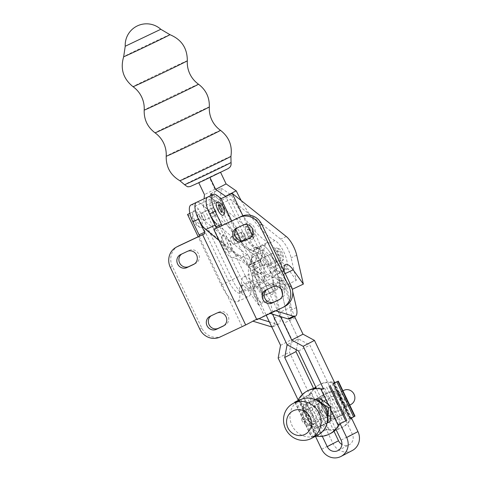<?xml version="1.0" encoding="UTF-8"?>
<svg xmlns="http://www.w3.org/2000/svg" width="481" height="481" viewBox="0 0 481 481"><rect width="100%" height="100%" fill="white"/><g stroke="black" fill="none" stroke-linecap="round" stroke-linejoin="round"><path stroke-width="0.36" stroke-dasharray="2.4 1.8" d="M245.376 239.099A3.944 1.365 64.8 0 0 244.895 234.932A3.944 1.365 64.8 0 0 241.997 231.968A3.944 1.365 64.8 0 0 241.979 231.974A3.944 1.365 64.8 0 0 242.454 236.141A3.944 1.365 64.8 0 0 245.358 239.105A3.944 1.365 64.8 0 0 245.376 239.099A3.944 1.365 -115.2 0 1 245.358 239.105A3.944 1.365 -115.2 0 1 242.454 236.141A3.944 1.365 -115.2 0 1 241.979 231.974A3.944 1.365 -115.2 0 1 241.997 231.968A3.944 1.365 -115.2 0 1 244.895 234.932A3.944 1.365 -115.2 0 1 245.376 239.099M234.205 244.36A3.944 1.365 64.8 0 0 233.73 240.193A3.944 1.365 64.8 0 0 230.826 237.229A3.944 1.365 64.8 0 0 230.808 237.235A3.944 1.365 64.8 0 0 231.289 241.402A3.944 1.365 64.8 0 0 234.187 244.372A3.944 1.365 64.8 0 0 234.205 244.36A3.944 1.365 -115.2 0 1 234.187 244.372A3.944 1.365 -115.2 0 1 231.289 241.402A3.944 1.365 -115.2 0 1 230.808 237.235A3.944 1.365 -115.2 0 1 230.826 237.229A3.944 1.365 -115.2 0 1 233.73 240.193A3.944 1.365 -115.2 0 1 234.205 244.36M275.09 260.672A3.944 1.365 64.8 0 0 274.615 256.505A3.944 1.365 64.8 0 0 271.711 253.541A3.944 1.365 64.8 0 0 271.693 253.547A3.944 1.365 64.8 0 0 272.174 257.714A3.944 1.365 64.8 0 0 275.078 260.684A3.944 1.365 64.8 0 0 275.09 260.672A3.944 1.365 -115.2 0 1 275.078 260.684A3.944 1.365 -115.2 0 1 272.174 257.714A3.944 1.365 -115.2 0 1 271.693 253.547A3.944 1.365 -115.2 0 1 271.711 253.541A3.944 1.365 -115.2 0 1 274.615 256.505A3.944 1.365 -115.2 0 1 275.09 260.672M263.925 265.933A3.944 1.365 64.8 0 0 263.444 261.766A3.944 1.365 64.8 0 0 260.546 258.802A3.944 1.365 64.8 0 0 260.528 258.808A3.944 1.365 64.8 0 0 261.003 262.981A3.944 1.365 64.8 0 0 263.907 265.945A3.944 1.365 64.8 0 0 263.925 265.933A3.944 1.365 -115.2 0 1 263.907 265.945A3.944 1.365 -115.2 0 1 261.003 262.981A3.944 1.365 -115.2 0 1 260.528 258.808A3.944 1.365 -115.2 0 1 260.546 258.802A3.944 1.365 -115.2 0 1 263.444 261.766A3.944 1.365 -115.2 0 1 263.925 265.933L275.078 260.684L263.907 265.945M224.104 244.901A9.211 3.181 64.8 0 0 229.587 251.707A9.211 3.181 64.8 0 0 229.744 241.961A9.211 3.181 64.8 0 0 222.24 236.099A9.211 3.181 64.8 0 0 224.104 244.901M259.463 263.534A9.211 3.181 -115.2 0 1 259.307 273.28A9.211 3.181 -115.2 0 1 253.818 266.474A9.211 3.181 -115.2 0 1 251.954 257.678A9.211 3.181 -115.2 0 1 259.463 263.534M160.804 29.281L125.228 46.248M277.278 250.92A3.944 1.365 -115.2 0 1 277.296 250.908A3.944 1.365 -115.2 0 1 280.201 253.872A3.944 1.365 -115.2 0 1 280.676 258.044A3.944 1.365 -115.2 0 1 280.657 258.05A3.944 1.365 -115.2 0 1 277.759 255.086A3.944 1.365 -115.2 0 1 277.278 250.92M282.094 261.009A7.233 2.501 64.8 0 0 281.217 253.373A7.233 2.501 64.8 0 0 275.896 247.937A7.233 2.501 64.8 0 0 275.866 247.949A7.233 2.501 64.8 0 0 276.737 255.591A7.233 2.501 64.8 0 0 282.064 261.027A7.233 2.501 64.8 0 0 282.094 261.009M247.565 229.347A3.944 1.365 -115.2 0 1 247.577 229.335A3.944 1.365 -115.2 0 1 250.481 232.299A3.944 1.365 -115.2 0 1 250.962 236.466A3.944 1.365 -115.2 0 1 250.944 236.478A3.944 1.365 -115.2 0 1 248.04 233.513A3.944 1.365 -115.2 0 1 247.565 229.347L247.986 228.95C247.186 230.128 250.872 236.874 251.497 236.411L250.944 236.478M246.146 226.377A7.233 2.501 -115.2 0 1 246.176 226.359A7.233 2.501 -115.2 0 1 251.497 231.794A7.233 2.501 -115.2 0 1 252.375 239.436A7.233 2.501 -115.2 0 1 252.345 239.454A7.233 2.501 -115.2 0 1 247.024 234.019A7.233 2.501 -115.2 0 1 246.146 226.377M213.877 201.305L213.973 201.497A68.41 23.623 64.8 0 0 252.567 251.046A15.789 5.453 -115.2 0 1 262.891 265.771A15.789 5.453 -115.2 0 1 263.366 279.287A15.789 5.453 -115.2 0 1 256.62 275.294A65.777 22.715 64.8 0 0 232.654 257.894A15.789 5.453 -115.2 0 1 222.084 245.953L203.397 206.77L213.877 201.305L214.935 189.177L204.455 194.643M203.397 206.77L204.094 198.773M198.803 182.804L209.271 177.303L220.442 172.042L220.611 172.402M214.935 189.177L209.271 177.303M210.846 193.711L221.332 188.251L220.28 200.379L209.794 205.844L227.669 243.32L222.084 245.953M210.678 195.671L209.794 205.844M220.28 200.379A68.41 23.623 64.8 0 0 258.153 248.418A15.789 5.453 -115.2 0 1 268.476 263.137A15.789 5.453 -115.2 0 1 268.951 276.653A15.789 5.453 -115.2 0 1 262.205 272.661A65.777 22.715 64.8 0 0 238.239 255.267A15.789 5.453 -115.2 0 1 227.669 243.32M209.975 177.531L198.791 182.768M221.332 188.251L231.451 195.112A68.41 23.623 64.8 0 0 269.324 243.158A15.789 5.453 -115.2 0 1 279.641 257.876A15.789 5.453 -115.2 0 1 280.122 271.392A15.789 5.453 -115.2 0 1 273.37 267.4A65.777 22.715 64.8 0 0 249.405 250.006A15.789 5.453 -115.2 0 1 238.841 238.059L244.426 235.425L225.817 196.416M241.215 200.583A68.41 23.623 64.8 0 0 274.91 240.524A15.789 5.453 -115.2 0 1 285.227 255.249A15.789 5.453 -115.2 0 1 285.708 268.759A15.789 5.453 -115.2 0 1 278.956 264.772A65.777 22.715 64.8 0 0 254.99 247.372A15.789 5.453 -115.2 0 1 244.426 235.425M212.482 194.823L220.965 200.577L238.841 238.059M231.451 195.112L220.965 200.577M209.956 177.507L220.442 172.042M204.954 220.184A3.944 1.365 -115.2 0 1 204.936 220.19A3.944 1.365 -115.2 0 1 202.038 217.226A3.944 1.365 -115.2 0 1 201.557 213.059A3.944 1.365 -115.2 0 1 201.575 213.047A3.944 1.365 -115.2 0 1 204.479 216.011A3.944 1.365 -115.2 0 1 204.954 220.184A3.944 1.365 -115.2 0 1 204.936 220.19A3.944 1.365 -115.2 0 1 202.038 217.226A3.944 1.365 -115.2 0 1 201.557 213.059A3.944 1.365 -115.2 0 1 201.575 213.047A3.944 1.365 -115.2 0 1 204.479 216.011A3.944 1.365 -115.2 0 1 204.954 220.184M216.125 214.923A3.944 1.365 -115.2 0 1 216.107 214.929A3.944 1.365 -115.2 0 1 213.203 211.965A3.944 1.365 -115.2 0 1 212.728 207.798A3.944 1.365 -115.2 0 1 212.746 207.786A3.944 1.365 -115.2 0 1 215.644 210.75A3.944 1.365 -115.2 0 1 216.125 214.923A3.944 1.365 -115.2 0 1 216.107 214.929A3.944 1.365 -115.2 0 1 213.203 211.965A3.944 1.365 -115.2 0 1 212.728 207.798A3.944 1.365 -115.2 0 1 212.746 207.786A3.944 1.365 -115.2 0 1 215.644 210.75A3.944 1.365 -115.2 0 1 216.125 214.923L204.936 220.19L216.107 214.929M217.334 195.701L211.748 198.334A15.789 5.453 -115.2 0 0 207.696 197.078A15.789 5.453 -115.2 0 1 211.917 198.473L254.804 233.916A2.633 0.908 -115.2 0 1 256.108 235.816L262.488 250.108A2.633 0.908 -115.2 0 1 262.927 251.455A2.633 0.908 -115.2 0 1 262.945 252.441L260.738 259.638A2.633 0.908 -115.2 0 1 260.522 259.926A2.633 0.908 -115.2 0 1 259.818 259.698L216.931 224.248L214.971 225.168M190.945 204.972A15.789 5.453 -115.2 0 1 194.997 206.223L200.583 203.595A15.789 5.453 -115.2 0 0 196.531 202.339A15.789 5.453 -115.2 0 1 200.751 203.734L243.633 239.177A2.633 0.908 -115.2 0 1 244.937 241.077L251.322 255.369A2.633 0.908 -115.2 0 1 251.761 256.716A2.633 0.908 -115.2 0 1 251.773 257.708L249.573 264.899A2.633 0.908 -115.2 0 1 249.35 265.187A2.633 0.908 -115.2 0 1 248.647 264.959L219.065 240.506M262.373 287.794A3.944 1.365 -115.2 0 1 262.392 287.788A3.944 1.365 -115.2 0 1 265.29 290.752A3.944 1.365 -115.2 0 1 265.771 294.919A3.944 1.365 -115.2 0 1 265.752 294.931A3.944 1.365 -115.2 0 1 262.848 291.961A3.944 1.365 -115.2 0 1 262.373 287.794A3.944 1.365 -115.2 0 1 262.392 287.788A3.944 1.365 -115.2 0 1 265.29 290.752A3.944 1.365 -115.2 0 1 265.771 294.919A3.944 1.365 -115.2 0 1 265.752 294.931A3.944 1.365 -115.2 0 1 262.848 291.961A3.944 1.365 -115.2 0 1 262.373 287.794L273.557 282.527A3.944 1.365 -115.2 0 1 276.461 285.492A3.944 1.365 -115.2 0 1 276.942 289.658A3.944 1.365 -115.2 0 1 276.924 289.664A3.944 1.365 -115.2 0 1 274.02 286.7A3.944 1.365 -115.2 0 1 273.539 282.533A3.944 1.365 -115.2 0 1 273.557 282.527A3.944 1.365 -115.2 0 1 276.461 285.492A3.944 1.365 -115.2 0 1 276.942 289.658A3.944 1.365 -115.2 0 1 276.924 289.664A3.944 1.365 -115.2 0 1 274.02 286.7A3.944 1.365 -115.2 0 1 273.539 282.533A3.944 1.365 -115.2 0 1 273.557 282.527L262.392 287.788M181.704 254.046A7.233 6.788 62.5 0 1 182.413 253.619A7.233 6.788 62.5 0 1 182.642 253.505L189.346 250.342A7.233 6.788 62.5 0 1 198.605 253.98A7.233 6.788 62.5 0 1 195.803 263.293A7.233 6.788 62.5 0 1 195.575 263.408L194.492 263.913M237.554 227.735A7.233 6.788 62.5 0 1 238.257 227.309A7.233 6.788 62.5 0 1 238.486 227.194L245.19 224.038A7.233 6.788 62.5 0 1 254.449 227.675A7.233 6.788 62.5 0 1 251.647 236.983A7.233 6.788 62.5 0 1 251.419 237.097L250.342 237.608M266.997 289.478A7.233 6.788 62.5 0 1 267.707 289.051A7.233 6.788 62.5 0 1 267.935 288.937L274.639 285.78A7.233 6.788 62.5 0 1 283.898 289.412A7.233 6.788 62.5 0 1 281.096 298.725A7.233 6.788 62.5 0 1 280.868 298.839L279.786 299.344M211.153 315.783A7.233 6.788 62.5 0 1 211.862 315.356A7.233 6.788 62.5 0 1 212.091 315.241L218.795 312.085A7.233 6.788 62.5 0 1 228.048 315.722A7.233 6.788 62.5 0 1 225.252 325.03A7.233 6.788 62.5 0 1 225.024 325.144L223.942 325.655M261.309 292.52A9.211 3.181 -115.2 0 1 261.153 302.266A9.211 3.181 -115.2 0 1 255.664 295.46A9.211 3.181 -115.2 0 1 253.806 286.664A9.211 3.181 -115.2 0 1 261.309 292.52M200.493 217.779A9.211 3.181 -115.2 0 1 200.336 227.525A9.211 3.181 -115.2 0 1 194.853 220.719A9.211 3.181 -115.2 0 1 192.989 211.923A9.211 3.181 -115.2 0 1 200.493 217.779M284.301 271.627A22.366 7.72 -115.2 0 1 282.335 280.537A22.366 7.72 -115.2 0 1 282.239 280.585A22.366 7.72 -115.2 0 1 265.855 263.925L252.278 235.462M292.328 289.297L281.986 275.096A15.127 5.225 64.8 0 0 274.374 269.781A15.127 5.225 64.8 0 0 273.046 276.262A22.366 7.72 -115.2 0 1 271.164 285.798A22.366 7.72 -115.2 0 1 271.068 285.846A22.366 7.72 -115.2 0 1 254.689 269.192L241.155 240.819M296.302 280.327L288.071 268.825A21.705 7.498 64.8 0 0 277.158 261.201A21.705 7.498 64.8 0 0 275.246 270.502A15.789 5.453 -115.2 0 1 273.917 277.23A15.789 5.453 -115.2 0 1 273.851 277.266A15.789 5.453 -115.2 0 1 262.289 265.506L230.694 199.272L280.694 239.153A15.789 5.453 -115.2 0 1 291.125 257.822L296.302 280.327L285.137 285.588L290.801 310.209A15.789 5.453 -115.2 0 1 289.839 318.813M285.137 285.588L276.906 274.086A21.705 7.498 64.8 0 0 265.987 266.462A21.705 7.498 64.8 0 0 264.075 275.763A15.789 5.453 -115.2 0 1 262.752 282.491A15.789 5.453 -115.2 0 1 262.68 282.527A15.789 5.453 -115.2 0 1 251.118 270.767L219.528 204.533L230.694 199.272M221.951 212.031A3.944 1.365 -115.2 0 1 221.711 212.289A3.944 1.365 -115.2 0 1 221.693 212.295A3.944 1.365 -115.2 0 1 218.789 209.331A3.944 1.365 -115.2 0 1 218.314 205.165A3.944 1.365 -115.2 0 1 218.326 205.159A3.944 1.365 -115.2 0 1 218.699 205.128M217.057 202.134A7.233 2.501 -115.2 0 1 222.336 207.798A7.233 2.501 -115.2 0 1 223.124 215.26M262.8 296.11L254.563 284.608A21.705 7.498 64.8 0 0 243.651 276.984A21.705 7.498 64.8 0 0 241.739 286.285A15.789 5.453 -115.2 0 1 240.41 293.019A15.789 5.453 -115.2 0 1 240.344 293.049A15.789 5.453 -115.2 0 1 228.782 281.289L197.186 215.055L247.186 254.936A15.789 5.453 -115.2 0 1 257.618 273.605L262.8 296.11L273.966 290.849L265.734 279.347A21.705 7.498 64.8 0 0 254.822 271.723A21.705 7.498 64.8 0 0 252.904 281.024A15.789 5.453 -115.2 0 1 251.581 287.758A15.789 5.453 -115.2 0 1 251.515 287.788A15.789 5.453 -115.2 0 1 239.947 276.028L208.357 209.794L200.583 203.595M187.542 214.448L241.6 257.563A15.789 5.453 -115.2 0 1 252.032 276.232L258.688 305.146L269.853 299.885L274.044 318.103A15.789 5.453 -115.2 0 1 273.082 326.701A15.789 5.453 -115.2 0 1 273.016 326.737A15.789 5.453 -115.2 0 1 271.759 326.9M273.966 290.849L279.629 315.47A15.789 5.453 -115.2 0 1 278.667 324.074A15.789 5.453 -115.2 0 1 278.601 324.104A15.789 5.453 -115.2 0 1 276.822 324.146L269.366 321.873M258.688 305.146L248.479 290.879A15.127 5.225 64.8 0 0 240.873 285.564A15.127 5.225 64.8 0 0 239.538 292.045A22.366 7.72 -115.2 0 1 237.662 301.587A22.366 7.72 -115.2 0 1 237.56 301.629A22.366 7.72 -115.2 0 1 221.182 284.974L198.172 236.736M269.853 299.885L259.644 285.618A15.127 5.225 64.8 0 0 252.038 280.303A15.127 5.225 64.8 0 0 250.703 286.784A22.366 7.72 -115.2 0 1 248.827 296.32A22.366 7.72 -115.2 0 1 248.731 296.368A22.366 7.72 -115.2 0 1 232.347 279.714L198.713 209.187L194.997 206.223M279.124 279.906A3.944 1.365 -115.2 0 1 279.142 279.894A3.944 1.365 -115.2 0 1 282.046 282.858A3.944 1.365 -115.2 0 1 282.521 287.031A3.944 1.365 -115.2 0 1 282.503 287.037A3.944 1.365 -115.2 0 1 279.605 284.073A3.944 1.365 -115.2 0 1 279.124 279.906M277.711 276.936A7.233 2.501 -115.2 0 1 277.741 276.918A7.233 2.501 -115.2 0 1 283.062 282.353A7.233 2.501 -115.2 0 1 283.94 289.995A7.233 2.501 -115.2 0 1 283.91 290.013A7.233 2.501 -115.2 0 1 278.583 284.578A7.233 2.501 -115.2 0 1 277.711 276.936M252.928 321.188L242.105 326.551L199.068 236.315M258.982 318.699L258.171 318.452L256.632 319.258M197.186 215.055L208.357 209.794M189.857 213.36L198.713 209.187M252.585 321.086L258.171 318.452M178.457 246.038A15.789 14.815 -117.5 0 0 172.354 266.348L201.804 328.084A15.789 14.815 -117.5 0 0 222 336.021L242.105 326.551M285.053 306.307A15.789 14.815 62.5 0 1 284.548 306.553L264.442 316.023L221.404 225.793M275.733 310.81L274.922 310.564L269.342 313.191L256.842 319.709M274.922 310.564L264.442 316.023M270.148 313.438L269.342 313.191M247.09 224.579L242.881 215.759M235.792 229.581L231.68 220.953M211.748 198.334L219.528 204.533M292.195 289.364L292.707 291.6M351.016 404.413A7.894 7.407 62.5 0 1 340.668 400.571A7.894 7.407 62.5 0 1 343.717 390.416M327.609 407.383A7.894 7.407 62.5 0 1 330.657 397.228A7.894 7.407 62.5 0 1 341.011 401.07A7.894 7.407 62.5 0 1 337.957 411.225A7.894 7.407 62.5 0 1 327.609 407.383M317.875 435.046A19.733 18.518 62.5 0 1 291.997 425.445A19.733 18.518 62.5 0 1 299.627 400.054M322.144 410.906A7.894 7.407 -117.5 0 0 311.796 407.064A7.894 7.407 -117.5 0 0 308.742 417.219A7.894 7.407 -117.5 0 0 319.095 421.061A7.894 7.407 -117.5 0 0 322.144 410.906M302.05 420.707A7.894 7.407 62.5 0 1 305.104 410.552A7.894 7.407 62.5 0 1 315.458 414.394A7.894 7.407 62.5 0 1 312.403 424.549A7.894 7.407 62.5 0 1 302.05 420.707M336.82 403.252A7.894 7.407 -117.5 0 0 326.467 399.41A7.894 7.407 -117.5 0 0 323.412 409.565A7.894 7.407 -117.5 0 0 333.766 413.407A7.894 7.407 -117.5 0 0 336.82 403.252M312.933 415.031A7.894 7.407 62.5 0 1 315.987 404.876A7.894 7.407 62.5 0 1 326.34 408.718A7.894 7.407 62.5 0 1 323.286 418.873A7.894 7.407 62.5 0 1 312.933 415.031M323.388 388.672L323.899 388.407L321.158 388.149A24.206 22.715 -117.5 0 0 316.27 388.089M351.912 417.682L350.427 418.308L349.561 420.262A24.206 22.715 62.5 0 1 341.306 427.874A24.206 22.715 62.5 0 1 340.536 428.258A24.206 22.715 62.5 0 1 336.147 429.767M335.684 429.87A24.206 22.715 62.5 0 1 328.595 430.14L325.853 429.882L327.435 429.058L328.986 429.341A24.206 22.715 -117.5 0 0 341.829 427.585A24.206 22.715 -117.5 0 0 342.598 427.2A24.206 22.715 -117.5 0 0 351.322 418.813L351.611 418.296M324.567 416.233L318.867 411.628L318.903 404.359A13.155 12.344 -117.5 0 0 320.238 411.002A13.155 12.344 -117.5 0 0 324.567 416.233A13.155 12.344 -117.5 0 0 337.067 417.61A13.155 12.344 -117.5 0 0 343.909 407.118A13.155 12.344 -117.5 0 0 342.574 400.475A13.155 12.344 -117.5 0 0 338.245 395.244A13.155 12.344 -117.5 0 0 325.745 393.867A13.155 12.344 -117.5 0 0 318.903 404.359L319.655 396.717L332.551 390.638L338.245 395.244L344.661 399.477L343.909 407.118L343.879 414.388L330.982 420.46L324.567 416.233M319.655 396.717L321.837 395.58L321.807 402.844L321.049 410.491L318.867 411.628M321.049 410.491L327.465 414.718L333.165 419.324L330.982 420.46M321.837 395.58L332.551 390.638M344.661 399.477L346.585 398.472M346.843 398.34L341.149 393.735L334.734 389.502M343.879 414.388L346.061 413.251L346.813 405.603L346.873 399.08M333.165 419.324L346.061 413.251M327.465 414.718A13.155 12.344 -117.5 0 0 339.971 416.101A13.155 12.344 -117.5 0 0 346.813 405.603A13.155 12.344 -117.5 0 0 341.149 393.735A13.155 12.344 -117.5 0 0 328.643 392.352A13.155 12.344 -117.5 0 0 321.807 402.844A13.155 12.344 -117.5 0 0 327.465 414.718M350.427 418.308L350.018 418.578M352.008 417.484L355.008 416.137M328.986 429.341L311.49 392.664A24.206 22.715 62.5 0 1 320.214 384.277A24.206 22.715 62.5 0 1 333.826 382.136L334.415 382.245M349.561 420.262L331.637 382.684A24.206 22.715 -117.5 0 0 318.927 384.95A24.206 22.715 -117.5 0 0 315.74 386.983M314.069 388.42A24.206 22.715 -117.5 0 0 310.672 392.562L328.595 430.14M331.637 382.684L333.718 383.285L334.674 382.786M311.49 392.664L310.726 394.035L309.151 394.859L310.672 392.562M327.435 429.058L319.637 432.888L302.934 397.865L310.726 394.035M350.523 418.272L333.718 383.285M309.151 394.859L308.459 395.196L325.168 430.224L325.853 429.882M302.934 397.865L308.459 395.196M325.168 430.224L319.637 432.888M306.505 396.182L323.214 431.204M308.447 390.416A24.206 22.715 -117.5 0 0 300.192 398.027L299.326 399.982L297.745 400.805M321.158 388.149L339.081 425.727A24.206 22.715 62.5 0 1 336.033 429.527M330.826 433.339A24.206 22.715 62.5 0 1 318.115 435.606L300.192 398.027M339.081 425.727L340.602 423.43L339.027 424.254M315.927 436.147L314.454 435.828L316.035 435.004L318.115 435.606M295.112 401.942L311.82 436.964L311.454 437.175L314.454 435.828M324.585 388.065L341.294 423.088L340.602 423.43M316.035 435.004L299.326 399.982M341.294 423.088L346.819 420.424M311.82 436.964L315.957 435.022M296.158 401.394L312.866 436.417M315.933 435.04L299.23 400.018L299.735 399.711L297.841 400.607M326.539 387.085L343.248 422.108M316.438 434.734L299.735 399.711M330.952 410.299L329.515 407.287A13.155 12.344 -117.5 0 0 325.186 402.056A13.155 12.344 -117.5 0 0 312.686 400.673A13.155 12.344 -117.5 0 0 305.844 411.171A13.155 12.344 -117.5 0 0 307.179 417.809A13.155 12.344 -117.5 0 0 311.508 423.039A13.155 12.344 -117.5 0 0 324.008 424.422A13.155 12.344 -117.5 0 0 330.85 413.931A13.155 12.344 -117.5 0 0 329.515 407.287L328.084 404.287M319.053 401.839A13.155 12.344 -117.5 0 0 309.782 402.188A13.155 12.344 -117.5 0 0 302.94 412.68A13.155 12.344 -117.5 0 0 308.604 424.555A13.155 12.344 -117.5 0 0 321.11 425.938A13.155 12.344 -117.5 0 0 327.531 418.103M327.916 422.709L315.019 428.787L308.604 424.555L302.91 419.949L302.94 412.68L303.691 405.038L316.588 398.965M303.691 405.038L305.874 403.902L305.844 411.171L305.092 418.813L302.91 419.949M305.092 418.813L311.508 423.039L317.201 427.645L315.019 428.787M305.874 403.902L315.049 399.561M317.201 427.645L330.098 421.572M272.402 294.486A6.379 2.201 64.8 0 0 271.627 287.746A6.379 2.201 64.8 0 0 266.937 282.954A6.379 2.201 64.8 0 0 266.907 282.966A6.379 2.201 64.8 0 0 267.683 289.706A6.379 2.201 64.8 0 0 272.372 294.498A6.379 2.201 64.8 0 0 272.402 294.486A6.379 2.201 64.8 0 0 271.627 287.746A6.379 2.201 64.8 0 0 266.937 282.954A6.379 2.201 64.8 0 0 266.907 282.966A6.379 2.201 64.8 0 0 267.683 289.706A6.379 2.201 64.8 0 0 272.372 294.498A6.379 2.201 64.8 0 0 272.402 294.486M270.556 265.5A6.379 2.201 64.8 0 0 269.781 258.76A6.379 2.201 64.8 0 0 265.091 253.968A6.379 2.201 64.8 0 0 265.061 253.986A6.379 2.201 64.8 0 0 265.837 260.72A6.379 2.201 64.8 0 0 270.526 265.512A6.379 2.201 64.8 0 0 270.556 265.5A6.379 2.201 64.8 0 0 269.781 258.76A6.379 2.201 64.8 0 0 265.091 253.968A6.379 2.201 64.8 0 0 265.061 253.986A6.379 2.201 64.8 0 0 265.837 260.72A6.379 2.201 64.8 0 0 270.526 265.512A6.379 2.201 64.8 0 0 270.556 265.5M298.563 350.968L309.848 345.081L352.369 434.235A8.159 7.654 62.5 0 1 349.218 444.727A8.159 7.654 62.5 0 1 348.959 444.859A8.159 7.654 62.5 0 1 341.901 444.456M352.26 450.559A14.737 13.829 62.5 0 1 351.791 450.793A14.737 13.829 62.5 0 1 332.936 443.386L289.442 352.206L291.841 339.442L284.043 323.106A21.05 7.269 -115.2 0 1 280.152 312.217L269.985 268.019A15.789 5.453 64.8 0 0 263.293 253.439A15.789 5.453 64.8 0 0 255.495 248.094A15.789 5.453 64.8 0 0 254.184 249.849L248.755 267.556A21.05 7.269 64.8 0 0 253.024 287.62L266.221 315.289M280.531 316.612L264.195 282.359A21.05 7.269 -115.2 0 1 259.926 262.295L254.341 264.923A21.05 7.269 64.8 0 0 258.61 284.986L272.529 314.165L258.61 284.986A21.05 7.269 -115.2 0 1 254.341 264.923L259.77 247.216A15.789 5.453 -115.2 0 1 261.081 245.46A15.789 5.453 -115.2 0 1 268.873 250.805A15.789 5.453 -115.2 0 1 275.565 265.386L285.738 309.584L275.565 265.386A15.789 5.453 64.8 0 0 268.873 250.805A15.789 5.453 64.8 0 0 261.081 245.46A15.789 5.453 64.8 0 0 259.77 247.216L254.341 264.923L248.755 267.556M296.344 349.759L298.394 338.846L289.628 320.472A21.05 7.269 -115.2 0 1 285.738 309.584A21.05 7.269 64.8 0 0 289.628 320.472L298.394 338.846L287.103 344.727L298.394 338.846L309.848 345.081M259.926 262.295L265.356 244.582A15.789 5.453 -115.2 0 1 266.666 242.827A15.789 5.453 -115.2 0 1 274.459 248.178A15.789 5.453 -115.2 0 1 281.151 262.758L291.318 306.956A21.05 7.269 64.8 0 0 294.619 316.558M298.142 399.988L315.464 436.303M340.109 423.737L323.406 388.714M335.81 429.058L316.54 388.66M302.363 394.498L322.288 436.273M280.555 345.328L291.841 339.442M278.156 358.086L289.442 352.206M334.722 382.888L351.425 417.911M334.012 431.301L313.606 388.522M187.319 60.78A30.081 0.391 -25.5 0 0 169.384 68.921A30.081 0.391 -25.5 0 0 133.021 86.682M209.325 106.926A30.081 0.391 -25.5 0 0 191.396 115.067A30.081 0.391 -25.5 0 0 155.032 132.822M169.925 34.668A25.625 0.337 -25.5 0 0 154.654 41.613A25.625 0.337 -25.5 0 0 123.671 56.728M198.491 84.205A30.081 0.391 -25.5 0 0 180.561 92.352A30.081 0.391 -25.5 0 0 144.192 110.101M220.496 130.351A30.081 0.391 -25.5 0 0 202.567 138.498A30.081 0.391 -25.5 0 0 166.204 156.247M230.922 156.367A28.289 0.367 -25.5 0 0 214.057 164.021A28.289 0.367 -25.5 0 0 179.858 180.724M231.048 162.506A25.758 0.337 -25.5 0 0 215.692 169.474A25.758 0.337 -25.5 0 0 184.554 184.68M215.897 174.128L192.214 185.6L203.337 180.676L227.02 169.204L215.897 174.128M262.205 272.661L256.62 275.294M238.239 255.267L232.654 257.894M220.442 198.449L213.973 201.497M258.153 248.418L252.567 251.046M249.405 250.006L254.99 247.372M269.324 243.158L274.91 240.524M273.37 267.4L278.956 264.772M229.834 194.023L236.309 190.975M262.488 250.108L251.322 255.369M251.773 257.708L262.945 252.441M248.647 264.959L259.818 259.698M249.573 264.899L260.738 259.638M200.751 203.734L211.917 198.473M243.633 239.177L254.804 233.916M244.937 241.077L256.108 235.816M189.346 250.342L187.331 251.395M245.19 224.038L243.176 225.09M274.639 285.78L272.625 286.826M218.795 312.085L216.775 313.137M284.211 271.001L273.046 276.262M296.386 307.575L290.801 310.209M262.289 265.506L251.118 270.767M241.739 286.285L252.904 281.024M271.621 326.599L276.822 324.146M221.182 284.974L232.347 279.714M274.044 318.103L279.629 315.47M252.032 276.232L257.618 273.605M241.6 257.563L247.186 254.936M248.479 290.879L259.644 285.618M239.538 292.045L250.703 286.784M222 336.021L219.985 337.067M254.563 284.608L265.734 279.347M228.782 281.289L239.947 276.028M201.804 328.084L199.789 329.136M172.354 266.348L170.34 267.4M284.548 306.553L282.533 307.606M275.246 270.502L264.075 275.763M288.071 268.825L276.906 274.086M265.855 263.925L254.689 269.192M285.227 273.569L281.986 275.096M286.279 236.52L280.694 239.153M296.711 255.189L291.125 257.822M212.091 315.241L210.077 316.294M225.024 325.144L223.461 325.956M267.935 288.937L265.921 289.983M280.868 298.839L279.311 299.651M238.486 227.194L236.472 228.247M251.419 237.097L249.861 237.909M182.642 253.505L180.628 254.551M195.575 263.408L194.017 264.219M333.826 382.136L351.322 418.813M320.689 432.341L303.98 397.318M350.505 418.29L333.796 383.261M298.893 400.439L315.891 436.081M264.195 282.359L253.024 287.62M291.318 306.956L280.152 312.217M295.214 317.845L284.043 323.106M281.151 262.758L269.985 268.019M265.356 244.582L254.184 249.849M321.651 449.272L332.936 443.386M341.083 440.121L352.369 434.235M241.997 231.968L230.826 237.229L241.997 231.968M271.711 253.541L260.546 258.802L271.711 253.541M222.24 236.099A12.716 12.716 0 0 0 229.587 251.707M251.954 257.678A12.716 12.716 0 0 0 259.307 273.28M277.296 250.908L277.705 250.523C276.906 251.701 280.585 258.453 281.217 257.984L280.657 258.05M282.064 261.027L282.143 260.985C283.76 260.107 284.043 258.087 282.996 254.93C281.716 250.294 279.347 247.962 275.896 247.937M252.345 239.454L252.429 239.412C254.04 238.534 254.329 236.514 253.283 233.351C251.996 228.715 249.627 226.389 246.176 226.359M268.951 276.653L263.366 279.287M280.122 271.392L285.708 268.759M245.358 239.105L234.187 244.372L245.358 239.105M249.35 265.187L260.522 259.926M212.746 207.786L201.575 213.047L212.746 207.786M253.806 286.664A12.716 12.716 0 0 0 261.153 302.266M192.989 211.923A12.716 12.716 0 0 0 200.336 227.525M273.851 277.266L262.68 282.527M273.016 326.737L278.601 324.104M237.56 301.629L248.731 296.368M279.142 279.894L279.551 279.509C278.752 280.688 282.437 287.434 283.062 286.971L282.503 287.037M283.91 290.013L283.994 289.971C285.606 289.093 285.888 287.073 284.842 283.91C283.562 279.281 281.193 276.948 277.741 276.918M240.873 285.564L252.038 280.303M243.651 276.984L254.822 271.723M240.344 293.049L251.515 287.788M277.158 261.201L265.987 266.462M282.239 280.585L271.068 285.846M285.546 264.52L274.374 269.781M211.862 315.356L209.842 316.408M225.252 325.03L223.238 326.082M267.707 289.051L265.692 290.097M281.096 298.725L279.082 299.771M238.257 227.309L236.243 228.361M251.647 236.983L249.633 238.035M182.413 253.619L180.399 254.665M195.803 263.293L193.789 264.34M265.752 294.931L276.924 289.664L265.752 294.931M342.935 390.825L330.657 397.228M311.796 407.064L305.104 410.552M326.467 399.41L315.987 404.876M341.306 427.874L342.598 427.2M318.927 384.95L320.214 384.277M294.919 402.513L311.454 437.175M333.766 413.407L323.286 418.873M319.095 421.061L312.403 424.549M349.735 405.086L337.957 411.225M266.666 242.827L255.495 248.094M337.933 450.613L349.218 444.727"/><path stroke-width="0.72" d="M125.228 46.248L160.804 29.281A21.344 21.344 0 0 0 125.228 46.248L123.671 56.728A25.625 0.337 -25.5 0 0 138.949 49.796A25.625 0.337 -25.5 0 0 169.925 34.668L160.804 29.281M204.094 198.773L204.455 194.643L198.803 182.804M212.482 194.823L210.846 193.711L210.678 195.671M241.215 200.583A68.41 23.623 64.8 0 1 236.309 190.975L226.1 183.916L220.611 172.402M225.817 196.416L215.62 189.376L209.975 177.531M236.219 190.783L225.739 196.248M226.1 183.916L215.62 189.376M219.065 240.506L205.76 229.509A15.789 5.453 -115.2 0 1 196.476 214.382A15.789 5.453 -115.2 0 1 196.531 202.339L207.696 197.078A15.789 5.453 -115.2 0 0 207.648 209.121A15.789 5.453 -115.2 0 0 216.931 224.248M196.585 255.032A7.233 6.788 -117.5 0 0 187.331 251.395L180.628 254.551A7.233 6.788 -117.5 0 0 180.399 254.665A7.233 6.788 -117.5 0 0 177.657 264.099A7.233 6.788 -117.5 0 0 186.856 267.61L193.56 264.454A7.233 6.788 -117.5 0 0 193.789 264.34A7.233 6.788 -117.5 0 0 196.585 255.032M252.435 228.728A7.233 6.788 -117.5 0 0 243.176 225.09L236.472 228.247A7.233 6.788 -117.5 0 0 236.243 228.361A7.233 6.788 -117.5 0 0 233.507 237.794A7.233 6.788 -117.5 0 0 242.701 241.306L249.405 238.149A7.233 6.788 -117.5 0 0 249.633 238.035A7.233 6.788 -117.5 0 0 252.435 228.728M281.878 290.464A7.233 6.788 -117.5 0 0 272.625 286.826L265.921 289.983A7.233 6.788 -117.5 0 0 265.692 290.097A7.233 6.788 -117.5 0 0 262.951 299.531A7.233 6.788 -117.5 0 0 272.15 303.048L278.854 299.885A7.233 6.788 -117.5 0 0 279.082 299.771A7.233 6.788 -117.5 0 0 281.878 290.464M226.034 316.775A7.233 6.788 -117.5 0 0 216.775 313.137L210.077 316.294A7.233 6.788 -117.5 0 0 209.842 316.408A7.233 6.788 -117.5 0 0 207.107 325.841A7.233 6.788 -117.5 0 0 216.306 329.353L223.004 326.196A7.233 6.788 -117.5 0 0 223.238 326.082A7.233 6.788 -117.5 0 0 226.034 316.775M242.881 215.759L232.215 193.404L286.279 236.52A15.789 5.453 -115.2 0 1 296.711 255.189L303.361 284.103L293.151 269.835A15.127 5.225 64.8 0 0 285.546 264.52A15.127 5.225 64.8 0 0 284.211 271.001A22.366 7.72 -115.2 0 1 284.301 271.627M292.707 291.6L296.386 307.575A15.789 5.453 -115.2 0 1 295.424 316.179A15.789 5.453 -115.2 0 1 295.352 316.215A15.789 5.453 -115.2 0 1 293.572 316.257L275.733 310.81M218.699 205.128A3.944 1.365 -115.2 0 1 221.242 208.147A3.944 1.365 -115.2 0 1 221.951 212.031M223.124 215.26A7.233 2.501 -115.2 0 1 223.094 215.272A7.233 2.501 -115.2 0 1 217.773 209.836A7.233 2.501 -115.2 0 1 216.895 202.2A7.233 2.501 -115.2 0 1 216.925 202.182A7.233 2.501 -115.2 0 1 217.057 202.134M271.759 326.9A15.789 5.453 -115.2 0 1 271.236 326.779L252.928 321.188M178.962 245.785L176.948 246.837A15.789 14.815 -117.5 0 0 176.443 247.084L178.457 246.038A15.789 14.815 -117.5 0 1 178.962 245.785L199.23 236.231A1.317 0.457 64.8 0 0 199.062 234.83L192.833 221.771A15.789 5.453 -115.2 0 1 190.945 204.972L196.531 202.339A15.789 5.453 -115.2 0 0 198.419 219.144L204.647 232.203A1.317 0.457 64.8 0 1 204.81 233.598L202.633 234.734L245.677 324.97L256.632 319.258M269.366 321.873L258.982 318.699M198.172 236.736L187.542 214.448L189.857 213.36M176.443 247.084A15.789 14.815 -117.5 0 0 170.34 267.4L199.789 329.136A15.789 14.815 -117.5 0 0 219.985 337.067L245.677 324.97M176.948 246.837L202.633 234.734M194.492 263.913L188.871 266.564A7.233 6.788 62.5 0 1 179.882 263.438A7.233 6.788 62.5 0 1 181.704 254.046M223.942 325.655L218.32 328.301A7.233 6.788 62.5 0 1 209.331 325.174A7.233 6.788 62.5 0 1 211.153 315.783M250.342 237.608L244.715 240.253A7.233 6.788 62.5 0 1 235.726 237.133A7.233 6.788 62.5 0 1 237.554 227.735M279.786 299.344L274.164 301.996A7.233 6.788 62.5 0 1 265.175 298.869A7.233 6.788 62.5 0 1 266.997 289.478M213.281 194.444A15.789 5.453 -115.2 0 0 215.175 211.249L221.404 224.308A1.317 0.457 64.8 0 1 221.567 225.709L241.51 216.324A15.789 14.815 62.5 0 1 261.706 224.254L291.155 285.997A15.789 14.815 62.5 0 1 285.053 306.307L283.038 307.359A15.789 14.815 62.5 0 1 282.533 307.606L256.842 319.709L213.804 229.473L215.981 228.337A1.317 0.457 64.8 0 0 215.819 226.942L209.59 213.883A15.789 5.453 -115.2 0 1 207.696 197.078L213.281 194.444A15.789 5.453 -115.2 0 1 217.334 195.701L221.05 198.665L232.215 193.404M241.51 216.324L239.496 217.37A15.789 14.815 62.5 0 1 259.692 225.306L289.141 287.043A15.789 14.815 62.5 0 1 283.038 307.359M239.496 217.37L213.804 229.473M289.839 318.813A15.789 5.453 -115.2 0 1 289.766 318.843A15.789 5.453 -115.2 0 1 287.987 318.885L270.148 313.438M252.278 235.462L247.09 224.579M241.155 240.819L235.792 229.581M231.68 220.953L221.05 198.665M303.361 284.103L292.328 289.297M342.935 390.825L343.717 390.416A7.894 7.407 62.5 0 1 354.07 394.258A7.894 7.407 62.5 0 1 351.016 404.413L349.735 405.086M285.552 428.805A19.733 18.518 62.5 0 1 293.182 403.415A19.733 18.518 62.5 0 1 319.059 413.023A19.733 18.518 62.5 0 1 311.429 438.413A19.733 18.518 62.5 0 1 285.552 428.805M293.182 403.415L299.627 400.054A19.733 18.518 62.5 0 1 325.505 409.662A19.733 18.518 62.5 0 1 317.875 435.046L311.429 438.413M287.909 427.856A13.155 12.344 62.5 0 1 293.416 410.72A13.155 12.344 62.5 0 1 310.251 417.334A13.155 12.344 62.5 0 1 304.744 434.469A13.155 12.344 62.5 0 1 287.909 427.856M316.27 388.089A24.206 22.715 -117.5 0 0 309.217 390.031A24.206 22.715 -117.5 0 0 308.447 390.416L307.155 391.083A24.206 22.715 62.5 0 1 307.924 390.704A24.206 22.715 62.5 0 1 320.767 388.949L322.318 389.231L323.388 388.672M352.008 417.484L351.322 418.813M346.585 398.472L346.873 399.08M336.147 429.767A24.206 22.715 62.5 0 1 335.684 429.87M333.826 382.136L335.299 382.461L338.299 381.114L355.008 416.137L353.595 416.895L350.018 418.578L333.315 383.549L336.886 381.866L353.595 416.895M315.74 386.983A24.206 22.715 -117.5 0 0 314.069 388.42M338.299 381.114L336.886 381.866M334.674 382.786L335.299 382.461M333.315 383.549L333.82 383.249M307.155 391.083A24.206 22.715 62.5 0 0 298.43 399.47L297.745 400.805L294.745 402.152L297.841 400.607M323.899 388.407L322.318 389.231M336.033 429.527A24.206 22.715 62.5 0 1 330.826 433.339L329.539 434.012A24.206 22.715 -117.5 0 0 338.263 425.625L339.027 424.254L346.819 420.424L330.116 385.401M315.891 436.081L315.927 436.147A24.206 22.715 -117.5 0 0 329.539 434.012M327.531 418.103A13.155 12.344 -117.5 0 0 327.946 415.44A13.155 12.344 -117.5 0 0 322.288 403.571A13.155 12.344 -117.5 0 0 319.053 401.839M316.588 398.965L322.288 403.571L328.703 407.798L327.946 415.44L327.916 422.709L330.098 421.572L330.85 413.931L330.886 406.661L325.186 402.056L318.771 397.823L316.588 398.965M315.049 399.561L318.771 397.823M328.703 407.798L330.886 406.661M341.901 444.456A8.159 7.654 62.5 0 1 338.522 440.758L334.012 431.301M322.288 436.273L327.236 446.645A8.159 7.654 -117.5 0 0 337.668 450.739A8.159 7.654 -117.5 0 0 337.933 450.613A8.159 7.654 -117.5 0 0 341.083 440.121L335.81 429.058M315.464 436.303L321.651 449.272A14.737 13.829 -117.5 0 0 340.5 456.679A14.737 13.829 -117.5 0 0 340.975 456.445A14.737 13.829 -117.5 0 0 346.669 437.488L340.109 423.737M351.425 417.911L357.954 431.601A14.737 13.829 62.5 0 1 352.26 450.559L340.975 456.445M272.529 314.165L287.103 344.727L272.529 314.165M266.221 315.289L280.555 345.328L278.156 358.086L298.142 399.988M323.406 388.714L303.174 346.302L291.72 340.067L280.531 316.612M316.54 388.66L298.563 350.968L287.103 344.727L284.71 357.491L302.363 394.498M291.72 340.067L303.006 334.181L314.466 340.416L334.722 382.888M303.174 346.302L314.466 340.416M294.619 316.558A21.05 7.269 64.8 0 0 295.214 317.845L303.006 334.181M284.71 357.491L295.995 351.605L296.344 349.759M313.606 388.522L295.995 351.605M133.021 86.682A30.081 0.391 -25.5 0 0 150.95 78.535A30.081 0.391 -25.5 0 0 187.319 60.78C187.055 65.386 187.909 69.769 189.875 73.936C191.877 78.09 194.751 81.511 198.491 84.205A30.081 0.391 -25.5 0 1 162.127 101.96A30.081 0.391 -25.5 0 1 144.192 110.101C144.456 105.501 143.603 101.118 141.636 96.946C139.634 92.797 136.76 89.37 133.021 86.682C123.232 78.776 120.118 68.795 123.671 56.728M155.032 132.822A30.081 0.391 -25.5 0 0 172.962 124.681A30.081 0.391 -25.5 0 0 209.325 106.926C209.067 111.532 209.92 115.915 211.887 120.082C213.889 124.236 216.757 127.657 220.496 130.351A30.081 0.391 -25.5 0 1 184.139 148.106A30.081 0.391 -25.5 0 1 166.204 156.247C166.462 151.647 165.608 147.264 163.642 143.091C161.64 138.943 158.772 135.516 155.032 132.822C147.517 127.11 143.903 119.541 144.192 110.101M184.554 184.68A25.758 0.337 -25.5 0 0 199.91 177.705A25.758 0.337 -25.5 0 0 231.048 162.506C231.481 165.825 229.912 167.166 230.074 166.997L228.385 168.47L203.313 180.688L190.019 186.622L188.287 186.73C188.125 187.145 186.881 186.46 184.554 184.68L179.858 180.724A28.289 0.367 -25.5 0 0 196.723 173.058A28.289 0.367 -25.5 0 0 230.922 156.367C232.503 145.665 229.034 136.995 220.496 130.351M205.76 229.509L214.971 225.168M271.236 326.779L271.621 326.599M199.23 236.231L204.81 233.598M199.062 234.83L204.647 232.203M192.833 221.771L198.419 219.144M261.706 224.254L259.692 225.306M291.155 285.997L289.141 287.043M221.567 225.709L215.981 228.337M293.572 316.257L287.987 318.885M215.175 211.249L209.59 213.883M221.404 224.308L215.819 226.942M293.151 269.835L285.227 273.569M218.32 328.301L216.306 329.353M223.461 325.956L223.004 326.196M274.164 301.996L272.15 303.048M279.311 299.651L278.854 299.885M244.715 240.253L242.701 241.306M249.861 237.909L249.405 238.149M188.871 266.564L186.856 267.61M194.017 264.219L193.56 264.454M337.933 381.325L354.641 416.348M345.773 420.971L329.064 385.948M328.084 404.287L320.767 388.949M338.263 425.625L330.952 410.299M298.43 399.47L298.893 400.439M327.236 446.645L338.522 440.758M346.669 437.488L357.954 431.601M179.858 180.724C170.551 175.216 165.999 167.063 166.204 156.247M231.048 162.506L230.922 156.367M209.325 106.926C209.614 97.493 206.006 89.917 198.491 84.205M187.319 60.78C187.337 48.202 181.541 39.496 169.925 34.668M223.094 215.272L223.178 215.229C224.789 214.352 225.078 212.337 224.032 209.175C222.745 204.539 220.376 202.206 216.925 202.182M221.693 212.295L222.246 212.229C221.621 212.698 217.935 205.946 218.735 204.774L218.362 205.14M295.352 316.215L289.766 318.843M294.745 402.152L294.919 402.513"/></g></svg>
